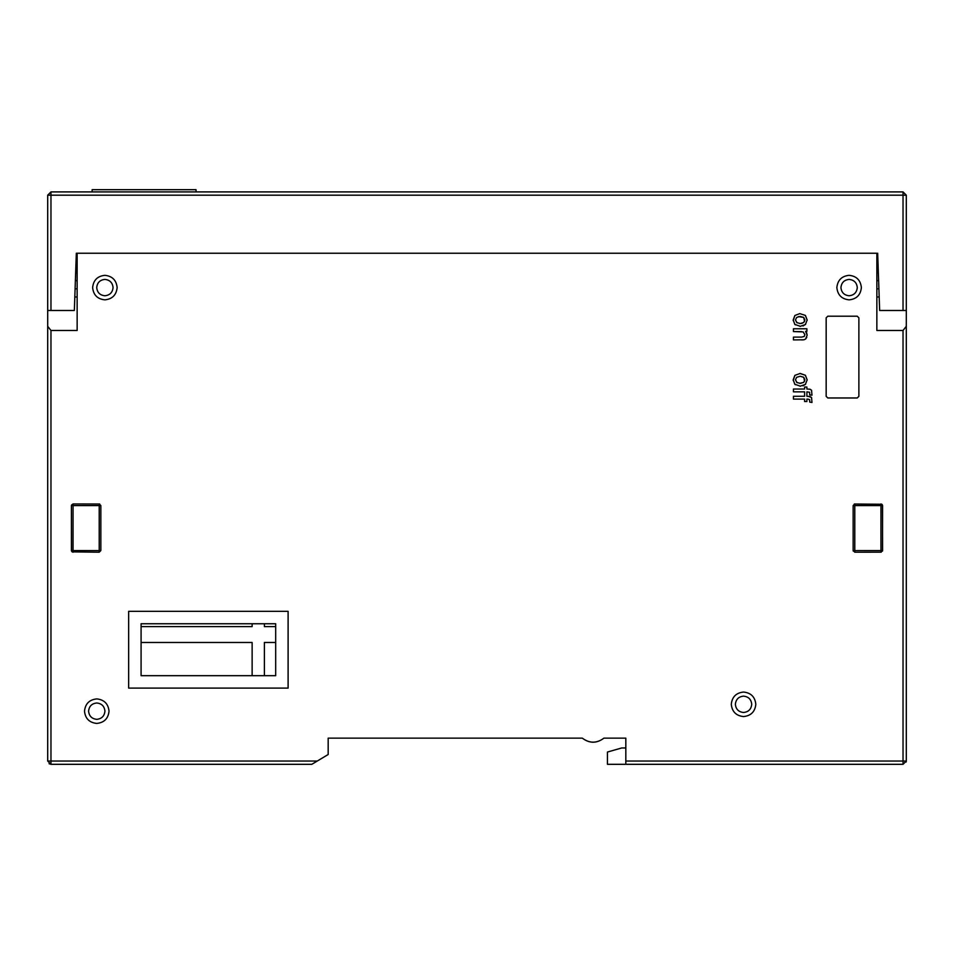<?xml version="1.0" encoding="UTF-8"?>
<svg xmlns="http://www.w3.org/2000/svg" width="954" height="954" viewBox="0 0 954 954"><rect width="100%" height="100%" fill="white"/><g stroke="black" fill="none" stroke-linecap="round" stroke-linejoin="round"><path stroke-width="1.43" d="M50.967 192.529L50.967 195.188L50.967 191.909L47.7 195.188L50.967 191.909L903.033 191.909L906.3 195.188L906.3 232.8M906.3 310.479L906.3 195.188L903.033 195.188L903.033 310.479L906.3 310.479L906.3 326.292L903.033 330.478L876.857 330.478L876.857 253.239L77.143 253.239L77.143 330.478L50.967 330.478L50.967 764.309L311.827 764.309L328.176 754.507L317.277 761.042L47.7 761.042L50.967 764.309L49.059 763.701M48.475 195.188L903.033 195.188L903.033 191.909M47.7 195.188L47.7 310.479L50.967 310.479L50.967 195.188M587.39 253.239L586.579 253.239M423.85 253.239L423.027 253.239M876.857 253.239L76.32 253.239L74.352 310.479L50.967 310.479M877.68 253.239L879.648 310.479L903.033 310.479M328.176 750.416L328.176 738.146L328.176 754.507L328.176 738.146L582.298 738.146C589.512 743.56 596.727 743.56 603.93 738.146L625.824 738.146L625.824 764.309L903.033 764.309L906.3 761.042L906.157 762.007M858.874 317.837L858.874 396.339L857.241 397.973L827.798 397.973L826.164 396.339L826.164 317.837L827.798 316.203L857.241 316.203L858.874 317.837M71.514 505.048L73.053 503.95L73.053 505.584L99.216 505.584L99.216 503.95L100.85 505.584L100.85 550.565L99.216 552.199L72.099 551.889L71.419 550.565L71.419 505.584L73.053 503.95L99.693 504.022M854.307 504.022L881.901 504.261L882.581 505.584L880.947 503.95L880.947 505.584L882.581 505.584L882.498 551.09M881.234 552.175L854.784 552.199L853.15 550.565L853.15 505.584L854.784 503.95L854.784 505.584L853.15 505.584M853.222 551.042L854.784 550.565L854.784 552.199M808.193 396.28L811.556 397.508L811.985 402.469L809.707 402.087L809.66 399.678L808.026 399.118L806.893 399.106L806.893 401.527L804.604 401.527L804.604 399.106L793.454 399.106L793.454 396.28L804.604 396.28L804.604 391.856L793.454 391.856L793.454 389.029L804.604 389.029L804.604 387.014L806.893 387.014L806.893 389.029L810.018 389.22L811.556 390.258L811.985 395.206L809.707 394.837L809.564 392.261M809.707 402.087L809.564 399.511M793.215 380.491L794.885 375.351L800.239 373.443L805.403 375.28L807.156 380.157M805.617 384.164L803.006 385.845M799.822 373.455L805.403 375.28L807.156 379.823L805.391 384.414L800.12 386.203M795.314 384.724L794.634 383.985M806.595 332.66L807.156 335.188L805.593 339.028L803.983 339.779L793.454 339.922L793.454 337.096L801.646 337.096L804.198 336.464L804.878 334.723L803.196 331.92L793.454 331.587L793.454 328.772L806.893 328.772L806.893 331.324L805.558 331.324L807.156 335.188M793.215 320.627L794.885 315.488L799.822 313.592L805.403 315.428L807.156 320.294M805.617 324.312L803.006 325.994M799.822 313.592L805.403 315.428L807.156 319.96L805.391 324.551L800.12 326.351M795.314 324.861L794.634 324.133M84.501 711.159C85.276 703.766 89.366 699.676 96.759 698.9C104.165 699.676 108.243 703.766 109.03 711.159C108.243 718.565 104.165 722.655 96.759 723.43C89.366 722.655 85.276 718.565 84.501 711.159M731.289 704.314C732.064 696.909 736.154 692.819 743.548 692.044C750.953 692.819 755.043 696.909 755.818 704.314C755.043 711.708 750.953 715.798 743.548 716.573C736.154 715.798 732.064 711.708 731.289 704.314M836.849 287.583C837.636 280.19 841.714 276.1 849.12 275.324C856.513 276.1 860.603 280.19 861.379 287.583C860.603 294.989 856.513 299.079 849.12 299.854C841.714 299.079 837.636 294.989 836.849 287.583M92.621 287.583C93.397 280.19 97.487 276.1 104.88 275.324C112.286 276.1 116.364 280.19 117.151 287.583C116.364 294.989 112.286 299.079 104.88 299.854C97.487 299.079 93.397 294.989 92.621 287.583M328.176 738.146L582.298 738.146C589.512 743.488 596.727 743.488 603.93 738.146C596.727 743.488 589.512 743.488 582.298 738.146C589.512 743.488 596.727 743.488 603.93 738.146L604.967 738.146M625.824 761.042L906.3 761.042L906.3 326.292M879.183 296.992L876.857 296.992M76.32 253.239L77.143 253.239L77.143 258.558L76.141 258.558M191.623 253.239L190.8 253.239M706.783 253.239L705.96 253.239M77.143 296.992L74.817 296.992M47.7 253.239L47.7 326.292L50.967 330.478M47.7 326.292L47.7 761.042M826.164 396.339L827.798 397.973M827.798 316.203L826.164 317.837M128.659 688.108L128.659 611.323L288.108 611.323L288.108 688.108L128.659 688.108M810.018 389.22L811.544 390.258L811.985 395.206M809.707 394.837L809.552 392.261L806.893 391.856L806.893 396.28L810.018 396.47L811.544 397.52L811.985 402.469M800.442 386.215L794.837 384.247L793.191 379.823L794.885 375.351M806.762 337.358L805.593 339.028M803.983 339.779L801.73 339.922M793.454 337.096L801.646 337.096M804.878 334.723L803.185 331.932M801.622 331.61L793.454 331.587M800.442 326.351L794.837 324.384L793.191 319.96L794.885 315.488M88.591 711.159C89.104 706.234 91.834 703.503 96.759 702.991C101.696 703.503 104.415 706.234 104.94 711.159C104.415 716.096 101.696 718.815 96.759 719.34C91.834 718.815 89.104 716.096 88.591 711.159M735.379 704.314C735.892 699.377 738.623 696.647 743.548 696.134C748.485 696.647 751.215 699.377 751.728 704.314C751.215 709.239 748.485 711.97 743.548 712.483C738.623 711.97 735.892 709.239 735.379 704.314M840.939 287.583C841.464 282.658 844.183 279.927 849.12 279.415C854.045 279.927 856.775 282.658 857.288 287.583C856.775 292.52 854.045 295.239 849.12 295.764C844.183 295.239 841.464 292.52 840.939 287.583M96.712 287.583C97.225 282.658 99.955 279.927 104.88 279.415C109.817 279.927 112.536 282.658 113.061 287.583C112.536 292.52 109.817 295.239 104.88 295.764C99.955 295.239 97.225 292.52 96.712 287.583M906.3 318.338L906.3 761.042L903.033 764.309L903.033 330.478M878.896 288.812L876.857 288.812M876.857 280.631L878.622 280.631M876.857 272.844L878.348 272.844M876.857 258.558L877.859 258.558M77.143 288.812L75.104 288.812M75.652 272.844L77.143 272.844M75.378 280.631L77.143 280.631M141.085 675.67L141.085 623.749L275.682 623.749L275.682 675.67L141.085 675.67M100.85 550.565L99.216 550.565L99.216 505.584L100.85 505.584M71.526 551.114L71.419 505.584L73.053 505.584L73.053 550.565L99.216 550.565L99.216 552.199M73.053 550.565L73.053 552.199L71.419 550.565L73.053 550.565M882.474 505.048L882.581 550.565L880.947 552.199L880.947 550.565L854.784 550.565L854.784 505.584L880.947 505.584L880.947 550.565L882.581 550.565M797.067 382.637L795.469 379.823L796.638 377.307L800.239 376.27L803.721 377.271L804.878 379.823L803.733 382.351L800.323 383.389L796.781 382.459L795.469 379.823L796.638 377.307L800.072 376.27L803.721 377.271L804.592 381.206M798.426 316.597L803.721 317.42L804.878 319.96L803.733 322.5L800.323 323.537L796.781 322.595L795.469 319.96L796.638 317.443L800.072 316.418L803.721 317.42L804.592 321.355M803.733 382.351L799.631 383.365M802.195 323.311L799.631 323.513M797.067 322.786L795.469 319.96L796.638 317.443M252.13 675.67L252.13 642.471L141.085 642.471M141.085 626.611L252.13 626.611L252.13 623.749M311.827 764.309L313.425 763.355M625.824 764.309L607.424 764.309L625.824 764.309L607.424 764.309L607.424 752.05L621.734 747.96L625.824 747.96M906.3 531.104L906.3 589.489M906.3 493.981L906.3 515.243L906.3 493.981M906.3 419.724L906.3 440.986M906.3 456.859L906.3 478.109M906.3 605.349L906.3 663.734M906.3 679.594L906.3 700.856M906.3 716.728L906.3 737.979M264.389 675.67L264.389 642.471L275.682 642.471M275.682 626.611L264.389 626.611L264.389 623.749M92.121 191.909L92.121 189.691L196.047 189.691L196.047 191.909"/></g></svg>

